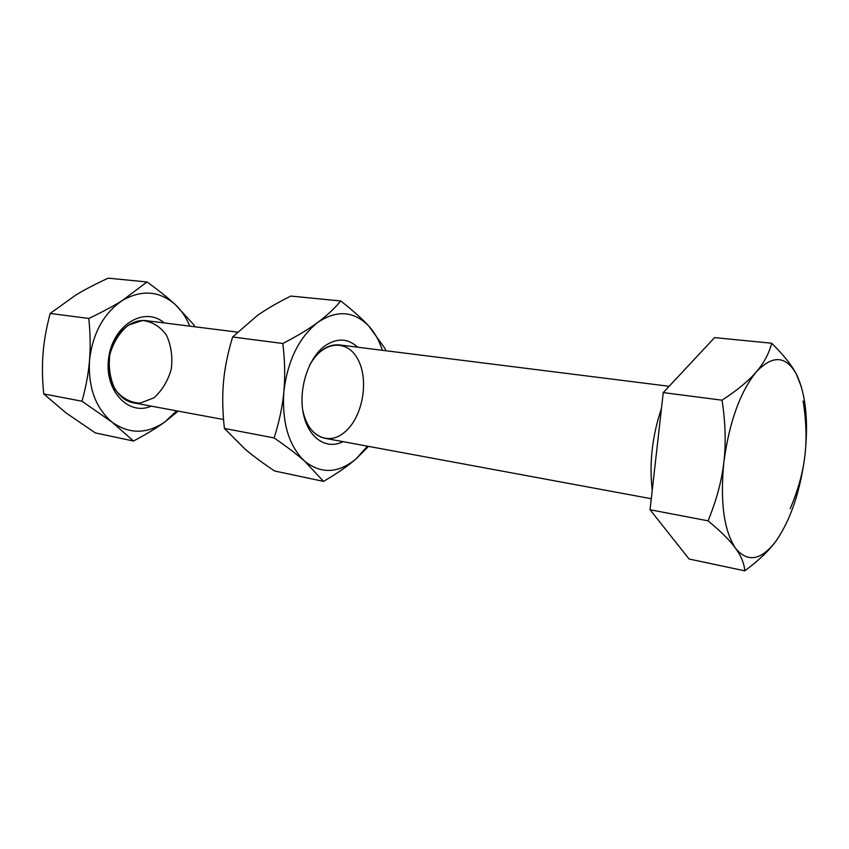 <?xml version="1.0" encoding="UTF-8"?>
<svg xmlns="http://www.w3.org/2000/svg" width="849" height="849" viewBox="0 0 849 849"><rect width="100%" height="100%" fill="white"/><g stroke="black" fill="none" stroke-linecap="round" stroke-linejoin="round"><path stroke-width="1.27" d="M164.175 322.928C145.105 306.022 113.554 324.276 108.821 356.951C103.429 389.521 127.966 416.466 151.26 406.14C127.966 416.466 103.429 389.521 108.821 356.951C113.554 324.276 145.105 306.022 164.175 322.928M153.849 397.852L140.127 403.137C130.438 402.723 122.16 398.266 115.305 389.755C110.137 379.301 108.301 367.575 109.818 354.564C113.458 342.083 119.645 332.267 128.358 325.125L142.441 320.508C152.077 321.569 160.068 326.43 166.436 335.09C171.158 345.373 172.772 356.697 171.286 369.06C167.911 380.978 162.095 390.572 153.849 397.852M189.741 326.143C186.249 317.462 181.41 310.256 175.234 304.515C159.432 290.846 141.889 289.445 122.606 300.323C103.663 313.217 92.626 333.307 89.495 360.581C88.137 387.866 95.757 408.465 112.344 422.367C129.557 434.338 147.132 434.147 165.056 421.815L176.603 410.831L165.056 421.815L178.163 411.128L165.056 421.815C147.132 434.147 129.557 434.338 112.344 422.367L133.452 441.013C146.208 434.306 156.736 427.907 165.056 421.815C156.736 427.907 146.208 434.306 133.452 441.013L112.344 422.367C95.757 408.465 88.137 387.866 89.495 360.581C92.626 333.307 103.663 313.217 122.606 300.323C141.889 289.445 159.432 290.846 175.234 304.515C181.41 310.256 186.249 317.462 189.741 326.143M194.23 325.252L175.234 304.515C167.985 297.819 158.572 290.305 147.004 281.964L122.606 300.323C113.639 305.98 102.379 312.018 88.795 318.439C90.344 333.689 90.578 347.729 89.495 360.581C88.455 373.443 85.94 386.985 81.982 401.227L112.344 422.367L81.982 401.227C85.94 386.985 88.455 373.443 89.495 360.581C90.578 347.729 90.344 333.689 88.795 318.439L50.176 313.451C46.408 327.544 44.042 340.778 43.076 353.152C42.068 365.526 42.28 379.121 43.713 393.925L81.982 401.227L43.713 393.925C42.28 379.121 42.068 365.526 43.076 353.152C44.042 340.778 46.408 327.544 50.176 313.451L88.795 318.439C102.379 312.018 113.639 305.98 122.606 300.323L147.004 281.964L108.205 278.164C95.576 283.98 84.783 289.605 75.837 295.038L50.176 313.451L75.837 295.038C84.783 289.605 95.576 283.98 108.205 278.164L147.004 281.964C158.572 290.305 167.985 297.819 175.234 304.515L194.23 325.252L194.389 326.727L194.23 325.252M95.332 432.916L66.211 413.038L43.713 393.925L66.211 413.038L95.332 432.916L133.452 441.013L95.332 432.916M237.359 332.118L146.23 320.678C130.024 318.417 112.673 335.111 109.372 357.036C105.87 378.93 117.353 400.091 133.473 402.851L223.552 419.523M324.488 346.19C308.049 358.416 298.232 389.447 303.358 413.728C308.304 438.137 326.525 450.172 343.049 441.65C326.525 450.172 308.304 438.137 303.358 413.728C298.232 389.447 308.049 358.416 324.488 346.19C336.628 337.753 347.708 338.093 357.705 347.209C347.708 338.093 336.628 337.753 324.488 346.19M669.139 386.284L339.356 344.906C327.958 344.004 318.099 350.679 309.779 364.932C323.098 340.109 348.27 338.836 358.49 360.538C369.124 381.7 362.279 417.623 344.8 432.035C328.775 446.351 307.327 436.206 302.743 410.247C306.362 426.347 313.727 435.696 324.87 438.286L651.289 498.724M382.337 350.297C379.185 340.576 374.706 332.532 368.891 326.154C353.959 310.946 336.936 309.683 317.823 322.376C298.954 337.414 287.631 360.517 283.853 391.686C281.868 422.823 288.819 446.012 304.727 461.251C321.262 474.23 338.358 473.445 356.018 458.916L367.458 446.171L356.018 458.916L368.562 446.383L356.018 458.916C338.358 473.445 321.262 474.23 304.727 461.251L323.543 481.383C337 473.551 347.825 466.059 356.018 458.916C347.825 466.059 337 473.551 323.543 481.383L304.727 461.251C288.819 446.012 281.868 422.823 283.853 391.686C285.243 377.03 284.914 360.963 282.855 343.495C297.277 336.013 308.93 328.966 317.823 322.376C326.791 315.754 334.432 308.622 340.746 300.96C352.685 310.32 362.067 318.715 368.891 326.154L385.372 349.035L368.891 326.154C374.706 332.532 379.185 340.576 382.337 350.297M223.499 382.071L223.499 382.071C224.73 367.978 227.776 352.961 232.626 337L257.311 315.541C266.278 309.238 277.443 302.753 290.793 296.068L340.746 300.96L290.793 296.068C277.443 302.753 266.278 309.238 257.311 315.541L232.626 337L282.855 343.495L232.626 337C227.776 352.961 224.73 367.978 223.51 382.029C222.215 396.08 222.512 411.553 224.401 428.437C222.512 411.553 222.215 396.08 223.51 382.029M245.138 449.206L224.401 428.437L274.121 437.935C279.268 421.783 282.515 406.363 283.853 391.686C282.515 406.363 279.268 421.783 274.121 437.935C286.951 446.765 297.161 454.544 304.727 461.251C297.161 454.544 286.951 446.765 274.121 437.935L224.401 428.437L245.138 449.206C252.875 455.754 262.691 463.013 274.577 470.983C262.691 463.013 252.875 455.754 245.138 449.206M385.573 350.711L385.372 349.035L385.573 350.711M340.746 300.96C334.432 308.622 326.791 315.754 317.823 322.376C336.936 309.683 353.959 310.946 368.891 326.154C362.067 318.715 352.685 310.32 340.746 300.96M317.823 322.376C308.93 328.966 297.277 336.013 282.855 343.495C284.914 360.963 285.243 377.03 283.853 391.686C287.631 360.517 298.954 337.414 317.823 322.376M274.577 470.983L323.543 481.383L274.577 470.983M652.244 490.266C649.114 463.395 652.191 436.078 661.477 408.348C652.191 436.078 649.114 463.395 652.244 490.266M676.388 378.516L687.17 366.98L676.388 378.516M790.164 508.731C797.954 490.51 802.836 473.031 804.82 456.274C800.236 491.327 790.748 519.429 776.347 540.59C769.459 550.248 758.932 560.329 744.785 570.836C744.276 563.598 741.209 556.106 735.574 548.337C741.209 556.106 744.276 563.598 744.785 570.836C758.932 560.329 769.459 550.248 776.347 540.59C761.457 560.404 747.863 562.983 735.574 548.337C730.055 540.622 720.886 531.453 708.066 520.83C716.45 500.464 721.724 480.895 723.868 462.121C721.724 480.895 716.45 500.464 708.066 520.83C720.886 531.453 730.055 540.622 735.574 548.337C723.9 530.636 720.005 501.897 723.868 462.121C726.097 443.358 725.481 422.717 722.032 400.187C737.346 390.179 748.765 380.755 756.289 371.904C748.765 380.755 737.346 390.179 722.032 400.187C725.481 422.717 726.097 443.358 723.868 462.121C729.259 422.123 740.063 392.047 756.289 371.904C772.463 354.893 785.792 355.561 796.266 373.91C791.555 364.974 783.351 354.744 771.645 343.219C769.056 353.46 763.941 363.022 756.289 371.904C763.941 363.022 769.056 353.46 771.645 343.219C783.351 354.744 791.555 364.974 796.266 373.91C805.86 393.756 808.704 421.21 804.82 456.274C806.879 439.538 806.306 421.125 803.09 401.025M801.573 387.377L796.266 373.91L801.573 387.377M804.831 456.242L804.82 456.274C808.704 421.21 805.86 393.756 796.266 373.91C785.792 355.561 772.463 354.893 756.289 371.904C740.063 392.047 729.259 422.123 723.868 462.121C720.005 501.897 723.9 530.636 735.574 548.337C747.863 562.983 761.457 560.404 776.347 540.59L778.947 536.791L776.347 540.59C790.748 519.429 800.236 491.327 804.82 456.274L804.82 456.327M744.785 570.836L689.101 559.013L744.785 570.836M708.066 520.83L650.047 509.75L689.101 559.013L650.047 509.75L708.066 520.83M722.032 400.187L663.249 392.599L650.047 509.75L663.249 392.599L714.571 337.615L771.645 343.219L714.571 337.615L663.249 392.599L722.032 400.187"/></g></svg>
